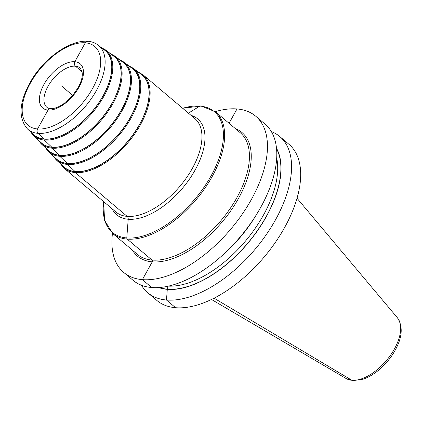 <?xml version="1.0" encoding="UTF-8"?>
<svg xmlns="http://www.w3.org/2000/svg" width="422" height="422" viewBox="0 0 422 422"><rect width="100%" height="100%" fill="white"/><g stroke="black" fill="none" stroke-linecap="round" stroke-linejoin="round"><path stroke-width="0.63" d="M112.468 233.313A102.261 53.889 -49.8 0 0 123.683 272.396L133.009 280.277A102.261 53.889 -49.8 0 0 151.709 287.519A102.261 53.889 -49.8 0 0 251.312 222.431A102.261 53.889 -49.8 0 0 265.027 124.073L255.7 116.192A102.261 53.889 130.2 0 0 237 108.945A102.261 53.889 -49.8 0 0 215.294 111.645M123.683 272.396A102.261 53.889 -49.8 0 0 142.383 279.638L151.709 287.519M255.7 116.192A102.261 53.889 130.2 0 1 241.985 214.55A102.261 53.889 130.2 0 1 142.383 279.638L152.247 261.846A80.94 42.654 -49.8 0 0 234.985 204.401A80.94 42.654 -49.8 0 0 235.323 128.568M141.465 285.251A102.261 53.889 -49.8 0 0 147.784 292.762L156.9 300.469A102.261 53.889 -49.8 0 0 175.599 307.712A102.261 53.889 130.2 0 0 275.202 242.624A102.261 53.889 130.2 0 0 288.917 144.266L279.802 136.559A102.261 53.889 -49.8 0 0 271.341 131.585M147.784 292.762A102.261 53.889 -49.8 0 0 166.484 300.01A102.261 53.889 -49.8 0 0 266.087 234.922A102.261 53.889 -49.8 0 0 279.802 136.559M158.746 287.567A92.998 49.005 -49.8 0 0 167.297 289.344L166.484 300.01L175.599 307.712M276.5 148.238A92.998 49.005 130.2 0 1 252.52 237.47A92.998 49.005 130.2 0 1 167.297 289.344L167.407 289.149A2.252 1.793 -85.3 0 0 167.297 286.374M63.722 166.785A60.32 31.787 -49.8 0 0 139.629 124.195A60.32 31.787 130.2 0 0 141.576 74.668L133.331 68.295A59.866 31.544 130.2 0 1 131.4 117.448A59.866 31.544 -49.8 0 1 56.068 159.716L63.722 166.785M56.205 158.751A59.038 31.112 -49.8 0 0 130.498 117.068A59.038 31.112 130.2 0 0 132.403 68.596L124.158 62.224A58.579 30.869 130.2 0 1 122.269 110.327A58.579 30.869 -49.8 0 1 48.551 151.683L56.205 158.751M48.688 150.717A57.756 30.431 -49.8 0 0 121.367 109.942A57.756 30.431 130.2 0 0 123.229 62.525L114.984 56.152A57.297 30.194 130.2 0 1 113.138 103.2A57.297 30.194 -49.8 0 1 41.034 143.654L48.688 150.717M41.171 142.689A56.469 29.756 -49.8 0 0 112.236 102.815A56.469 29.756 130.2 0 0 114.056 56.453L105.816 50.081A56.015 29.519 130.2 0 1 104.012 96.074A56.015 29.519 -49.8 0 1 33.517 135.62L41.171 142.689M33.654 134.655A55.187 29.081 -49.8 0 0 103.11 95.694A55.187 29.081 130.2 0 0 104.888 50.376L98.31 45.296A54.823 28.891 130.2 0 1 96.543 90.313A54.823 28.891 -49.8 0 1 27.551 129.021L33.654 134.655M61.427 85.888L72.716 95.43L61.427 85.888M50.387 108.618A3.218 2.558 94.7 0 0 48.029 110.063L37.553 128.958A3.218 2.558 94.7 0 0 38.075 133.347L44.168 139.165A0.644 0.512 94.7 0 0 44.268 140.041L51.927 147.299A0.644 0.512 94.7 0 0 52.033 148.175L59.692 155.428A0.644 0.512 94.7 0 0 59.797 156.304L67.451 163.562A0.644 0.512 94.7 0 0 67.557 164.438L75.216 171.696A0.644 0.512 94.7 0 0 75.338 172.587L127.143 216.37A3.218 2.558 -85.3 0 1 128.209 219.245L126.779 237.955A1.287 1.023 94.7 0 0 127.207 239.105L152.01 260.063A1.287 1.023 -85.3 0 1 152.247 261.846A80.94 42.654 -49.8 0 1 132.487 250.235M214.075 298.18L351.874 380.275A39.905 21.031 130.2 0 1 346.135 378.55L211.485 299.467M237 108.945L229.056 123.277L237 108.945M200.904 106.149A1.287 1.023 94.7 0 0 199.886 106.075L188.423 113.159L199.886 106.075A1.287 1.023 94.7 0 1 200.904 106.149M87.66 41.372A3.218 2.558 94.7 0 0 85.302 42.812L74.826 61.712A3.218 2.558 94.7 0 0 75.427 66.164L82.137 71.835L75.427 66.164A3.218 2.558 94.7 0 1 74.826 61.712L85.302 42.812A3.218 2.558 94.7 0 1 87.66 41.372M215.473 111.793A79.652 41.973 -49.8 0 1 212.155 176.586A79.652 41.973 -49.8 0 1 127.207 239.105A79.652 41.973 -49.8 0 1 112.642 233.461L137.44 254.424A79.652 41.973 -49.8 0 0 152.01 260.063A79.652 41.973 -49.8 0 0 229.589 209.365A79.652 41.973 -49.8 0 0 240.271 132.751L215.473 111.793L201.167 106.012L182.631 108.264M103.722 201.695A79.009 41.636 -49.8 0 0 140.426 236.71A79.009 41.636 -49.8 0 0 211.042 175.942A79.009 41.636 130.2 0 0 182.668 108.296M346.135 378.55L352.966 380.628L363.11 379.188C367.947 377.542 372.763 374.831 377.548 371.054C383.693 366.154 388.926 360.314 393.235 353.541C402.192 339.072 403.59 327.171 397.445 317.84A39.905 21.031 130.2 0 1 389.706 356.332A39.905 21.031 130.2 0 1 351.874 380.275M256.381 214.719A90.514 47.697 130.2 0 1 220.943 256.645M276.7 158.039A90.514 47.697 130.2 0 1 245.287 241.278A90.514 47.697 130.2 0 1 168.441 286.127M276.558 148.802A92.766 48.883 130.2 0 1 252.156 237.734A92.766 48.883 130.2 0 1 167.407 289.149A92.766 48.883 -49.8 0 1 159.31 287.524M191.029 115.364A62.757 33.069 130.2 0 1 195.138 169.987A62.757 33.069 -49.8 0 1 149.562 214.503A62.757 33.069 -49.8 0 1 112.088 208.763M115.96 212.039A61.148 32.22 -49.8 0 0 192.358 168.378A61.148 32.22 130.2 0 0 194.901 118.635L143.095 74.852A61.148 32.22 -49.8 0 1 140.547 124.59A61.148 32.22 -49.8 0 1 64.155 168.251L115.96 212.039M61.892 165.097A60.504 31.882 -49.8 0 0 139.74 124.205A60.504 31.882 130.2 0 0 139.603 73.148M130.456 67.093A59.222 31.207 130.2 0 1 130.609 117.079A59.222 31.207 -49.8 0 1 54.396 157.079M121.304 61.032A57.941 30.532 130.2 0 1 121.483 109.952A57.941 30.532 -49.8 0 1 46.9 149.066M112.152 54.976A56.654 29.857 130.2 0 1 112.352 102.826A56.654 29.857 -49.8 0 1 39.404 141.053M103.005 48.92A55.372 29.181 130.2 0 1 103.221 95.699A55.372 29.181 -49.8 0 1 31.908 133.041M92.592 88.451A51.611 27.198 -49.8 0 0 85.302 42.812A51.611 27.198 -49.8 0 0 30.263 83.324A51.611 27.198 -49.8 0 0 37.553 128.958A51.611 27.198 -49.8 0 0 92.592 88.451M43.935 84.447A28.965 15.261 130.2 0 1 74.826 61.712A28.965 15.261 130.2 0 1 78.919 87.328A28.965 15.261 130.2 0 1 48.029 110.063A28.965 15.261 130.2 0 1 43.935 84.447M47.971 86.373A25.747 13.567 130.2 0 1 80.133 67.989L82.026 71.313L82.322 74.588C82.195 78.365 80.818 82.68 78.191 87.533L72.684 95.467L63.928 103.585C60.209 106.18 56.796 107.784 53.678 108.391C50.429 108.908 48.166 108.549 46.895 107.315A25.747 13.567 -49.8 0 1 47.971 86.373M112.642 233.461L104.556 220.321L103.691 201.669M397.445 317.84L297.025 198.256M60.23 163.557L64.155 168.251M137.809 71.761L143.095 74.852M133.331 68.295L128.684 65.721M56.068 159.716L52.75 155.565M124.158 62.224L119.553 59.681M48.551 151.683L45.275 147.568M114.984 56.152L110.427 53.641M41.034 143.654L37.801 139.577M105.816 50.081L101.301 47.607M33.517 135.62L30.326 131.58M98.31 45.296C81.794 31.639 45.412 53.874 29.535 83.53C18.969 103.237 18.304 118.397 27.551 129.021"/></g></svg>
